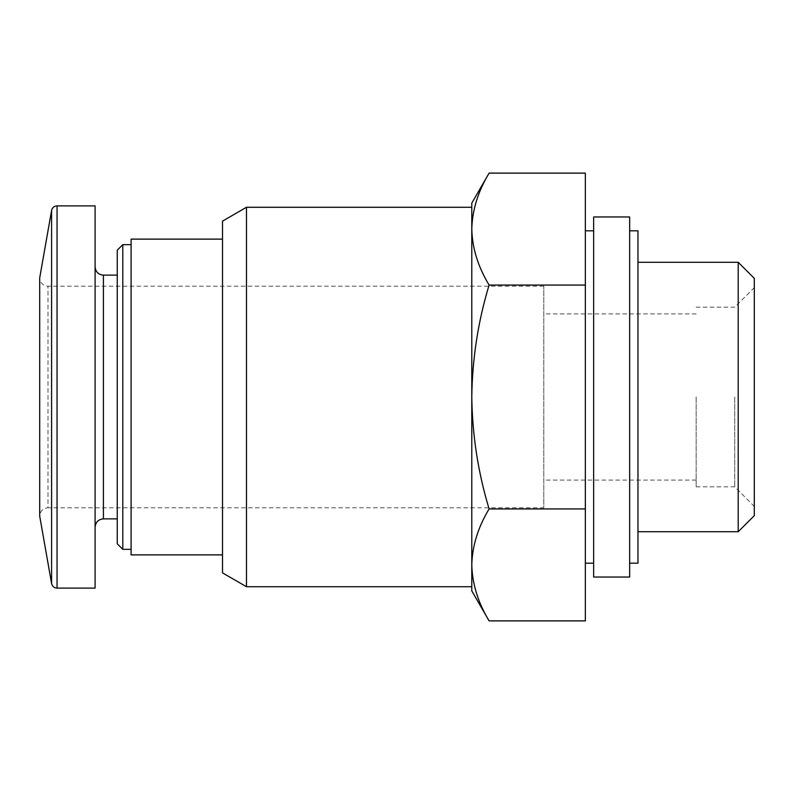 <?xml version="1.0" encoding="UTF-8"?>
<svg xmlns="http://www.w3.org/2000/svg" width="794" height="794" viewBox="0 0 794 794"><rect width="100%" height="100%" fill="white"/><g stroke="black" fill="none" stroke-linecap="round" stroke-linejoin="round"><path stroke-width="0.6" stroke-dasharray="3.97 2.98" d="M222.509 221.119L222.509 572.881M131.099 239.123L131.099 554.877M131.099 397L131.099 549.339L131.099 397M122.792 244.661L122.792 549.339M117.254 250.199L117.254 543.801M117.254 397L117.254 275.131L117.254 397M95.091 205.884L95.091 588.116M543.801 286.207L48.007 286.207C43.005 285.761 40.236 282.992 39.7 277.9L39.7 516.1C40.236 511.008 43.005 508.239 48.007 507.793L48.007 286.207L48.007 507.793L543.801 507.793L543.801 286.207L543.801 507.793M471.785 203.115L471.785 229.089C472.281 248.115 478.057 266.774 489.104 285.066C478.077 321.481 472.311 358.799 471.785 397C472.281 435.181 478.057 472.499 489.104 508.934C478.038 527.216 472.271 545.875 471.785 564.911C472.281 583.927 478.057 602.586 489.104 620.878M471.785 564.911L471.785 590.885M471.785 207.274L471.785 586.726M246.487 207.274L246.487 586.726M754.3 278.366L754.3 515.634M754.3 397L754.3 506.403L754.3 397M738.212 262.278L738.212 531.722M637.969 230.816L637.969 563.184M629.662 216.96L629.662 577.039M593.654 216.96L593.654 577.039M593.654 397L593.654 563.184L593.654 397M585.347 397L585.347 563.184L585.347 397M585.347 620.878L585.347 173.122M489.104 285.066L585.347 285.066M489.104 508.934L585.347 508.934M734.718 397L734.718 486.811L734.718 397M696.139 397L696.139 486.811L696.139 397M103.409 275.131L103.409 518.869M57.049 205.884L57.049 588.116M51.59 210.46L51.59 583.54M696.139 486.811L734.718 486.811L754.3 506.403M696.139 307.189L734.718 307.189L754.3 287.597M696.139 313.908L543.801 313.908M696.139 480.092L543.801 480.092"/><path stroke-width="1.19" d="M246.487 586.726L222.509 572.881L222.509 221.119L246.487 207.274L246.487 586.726L471.785 586.726L471.785 564.911C472.281 545.885 478.057 527.226 489.104 508.934C478.077 472.519 472.311 435.201 471.785 397C472.281 358.819 478.057 321.501 489.104 285.066C478.038 266.784 472.271 248.125 471.785 229.089C472.281 210.073 478.057 191.414 489.104 173.122C478.038 191.404 472.271 210.053 471.785 229.089L471.785 203.115L489.104 173.122L585.347 173.122L585.347 620.878L489.104 620.878C478.038 602.596 472.271 583.947 471.785 564.911L471.785 207.274L246.487 207.274M222.509 554.877L131.099 554.877L131.099 239.123L222.509 239.123M131.099 549.339L122.792 549.339L122.792 244.661L131.099 244.661M122.792 549.339L117.254 543.801L117.254 250.199L122.792 244.661M57.049 588.116L95.091 588.116L95.091 205.884L57.049 205.884C54.121 206.093 52.305 207.621 51.59 210.46L51.59 583.54C52.305 586.379 54.121 587.907 57.049 588.116L57.049 205.884M51.59 583.54L39.7 516.1L39.7 277.9L51.59 210.46M489.104 620.878L471.785 590.885L471.785 564.911M738.212 262.278L738.212 531.722L754.3 515.634L754.3 278.366L738.212 262.278L637.969 262.278M629.662 563.184L637.969 563.184L637.969 230.816L629.662 230.816M629.662 577.039L629.662 216.96L593.654 216.96L593.654 577.039L629.662 577.039M489.104 285.066L585.347 285.066M489.104 508.934L585.347 508.934M117.254 518.869L103.409 518.869L103.409 275.131C98.406 274.684 95.637 271.915 95.091 266.824M117.254 275.131L103.409 275.131M103.409 518.869C98.406 519.316 95.637 522.085 95.091 527.176M738.212 531.722L637.969 531.722M593.654 230.816L585.347 230.816M593.654 563.184L585.347 563.184"/></g></svg>

